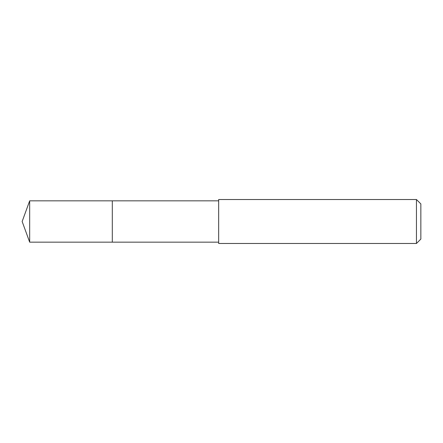 <?xml version="1.0" encoding="UTF-8"?>
<svg xmlns="http://www.w3.org/2000/svg" width="443" height="443" viewBox="0 0 443 443"><rect width="100%" height="100%" fill="white"/><g stroke="black" fill="none" stroke-linecap="round" stroke-linejoin="round"><path stroke-width="0.66" d="M218.665 200.84L29.67 200.84L29.67 242.16L112.3 242.16L112.3 200.84L112.3 242.16L218.665 242.16M29.67 242.16L22.15 221.5L29.67 200.84M218.665 199.522L218.665 243.478L416.453 243.478L416.453 199.522L218.665 199.522M416.453 199.522L420.85 203.918L420.85 239.082L416.453 243.478"/></g></svg>
